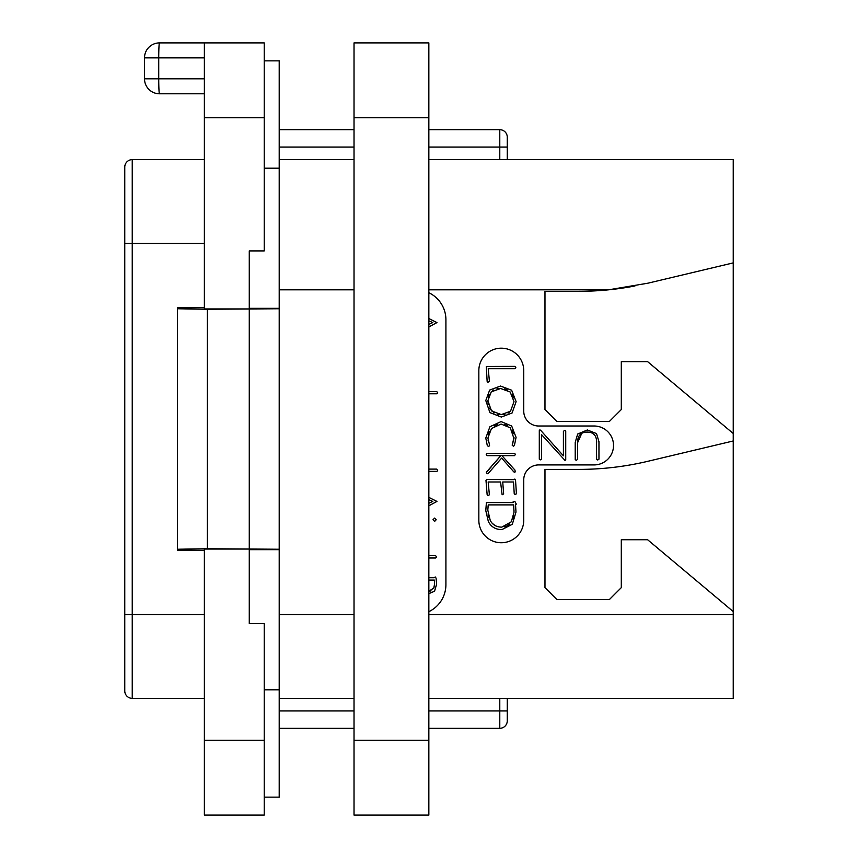<?xml version="1.0" encoding="UTF-8"?>
<svg xmlns="http://www.w3.org/2000/svg" width="858" height="858" viewBox="0 0 858 858"><rect width="100%" height="100%" fill="white"/><g stroke="black" fill="none" stroke-linecap="round" stroke-linejoin="round"><path stroke-width="1.29" d="M428.85 159.631L733.236 159.631L733.236 698.369L428.85 698.369M634.963 285.971A299.303 299.303 0 0 1 608.547 289.822L647.951 283.183L733.236 262.891M428.85 289.822L608.547 289.822A299.303 299.303 0 0 1 578.646 291.323L544.98 291.323L544.98 409.545L556.949 421.514L609.33 421.514L621.299 409.545L621.299 361.658L647.629 361.658L733.236 433.494M733.236 611.572L647.629 539.746L621.299 539.746L621.299 587.633L609.33 599.603L556.949 599.603L544.98 587.633L544.98 469.401L578.646 469.401A299.303 299.303 0 0 0 647.951 461.272L733.236 440.969M428.85 292.728A29.933 29.933 0 0 1 445.913 319.755L445.913 584.641A29.933 29.933 0 0 1 428.85 611.657M538.695 464.918A14.961 14.961 0 0 0 523.734 479.879L523.734 520.291A22.447 22.447 0 0 1 501.286 542.739A22.447 22.447 0 0 1 478.839 520.291L478.839 370.635A22.447 22.447 0 0 1 501.286 348.187A22.447 22.447 0 0 1 523.734 370.635L523.734 411.046A14.961 14.961 0 0 0 538.695 426.008L594.068 426.008A19.455 19.455 0 0 1 613.524 445.463A19.455 19.455 0 0 1 594.068 464.918L538.695 464.918M354.022 159.631L279.204 159.631M428.85 326.941L436.936 322.587L428.85 318.543M428.85 320.817L432.764 322.587L428.85 324.431M428.85 393.779L437.054 393.779L437.719 392.792L436.722 391.538L428.85 391.538M428.85 471.385L436.969 471.385L437.677 470.441L436.808 469.101L428.85 469.101M428.85 505.78L436.936 501.426L428.85 497.383M428.85 499.656L432.764 501.426L428.85 503.271M434.609 521.439L436.196 519.744L434.609 518.093L433 519.744L434.609 521.439M428.85 557.99L435.725 557.99L436.55 556.992L435.639 555.662L428.85 555.662M428.85 593.639L434.556 591.237L436.593 584.277L436.057 578.099L435.242 576.962L434.073 577.745L428.85 577.745M428.85 580.072L434.33 580.072L434.566 584.084L433.751 588.105L428.85 591.205M434.33 580.072L434.438 581.134M434.523 582.485L434.566 584.084M434.18 586.936L433.751 588.105M431.091 590.872L429.193 591.216M354.022 698.369L279.204 698.369M499.785 698.369L499.785 728.303A7.486 7.486 0 0 0 507.271 720.817L507.271 710.939L507.271 720.817A7.486 7.486 0 0 1 499.785 728.303L428.85 728.303M507.271 698.369L507.271 710.939L428.85 710.939M354.022 728.303L279.204 728.303M507.271 159.631L507.271 137.183A7.486 7.486 0 0 0 499.785 129.697L428.85 129.697M354.022 129.697L279.204 129.697M264.232 60.854L279.204 60.854L279.204 797.146L264.232 797.146M264.232 740.272L264.232 815.1L204.376 815.1L204.376 549.056L249.27 549.056L249.27 623.552L264.232 623.552L264.232 740.272L204.376 740.272M249.27 549.656L279.204 549.656M264.232 689.811L279.204 689.811M279.204 549.249L207.368 548.723L177.434 549.249L177.434 550.289L204.376 550.289M204.376 117.728L204.376 42.9L264.232 42.9L264.232 250.911L249.27 250.911L249.27 308.944L204.376 308.944L204.376 117.728L264.232 117.728M207.368 548.723L207.368 309.277L177.434 308.751L177.434 307.711L204.376 307.711M249.27 308.344L279.204 308.344M207.368 309.277L279.204 308.751M159.481 93.779L204.376 93.779L159.481 93.779A14.961 0.751 -90 0 1 158.73 78.818L144.509 78.818A14.961 14.961 0 0 0 159.481 93.779A14.961 14.961 0 0 1 144.509 78.818L144.509 57.861A14.961 14.961 0 0 1 159.481 42.9L204.376 42.9M144.509 57.861L204.376 57.861M264.232 168.189L279.204 168.189M177.434 308.751L177.434 549.249M204.376 159.631L132.239 159.631A7.486 7.486 0 0 0 124.764 167.106A7.486 7.486 0 0 1 132.239 159.631L132.239 698.369A7.486 7.486 0 0 1 124.764 690.894L124.764 167.106M204.376 698.369L132.239 698.369M596.396 439.339L596.632 459.309L597.715 460.006L598.959 459.18L598.959 441.709L596.525 433.59L587.355 429.965L577.659 434.041L575.214 442.406L575.214 459.598L576.265 460.338L577.541 459.438L577.541 442.846L581.799 433.279M584.159 432.389L590.004 432.357M592.406 433.215L594.905 435.446M488.449 442.063L488.041 440.122M488.299 434.577L489.468 431.456M494.262 426.04L497.436 424.56M504.558 424.474L507.582 425.718M512.333 430.523L513.577 433.676M512.955 442.76L512.14 445.12L513.481 446.246L514.425 445.42L516.076 437.365L511.679 426.018L501.083 421.578L489.907 426.737L485.789 438.063L487.301 445.592L488.352 446.375L489.189 446.01L489.618 445.163L487.902 438.063L491.452 428.539L501.083 424.056L510.285 427.82L513.974 438.599M513.845 439.843L513.309 441.849M491.184 466.881L486.314 472.597L487.312 473.745L488.181 473.466L501.651 458.086L513.642 471.685L514.468 472.393L515.186 471.921L514.982 470.109L501.909 455.652L514.468 455.652L515.465 454.429L514.596 453.335L486.926 453.335L486.229 454.536L487.183 455.652L500.825 455.652L495.806 461.572M516.377 492.867L515.508 479.837L514.832 479.075L513.599 479.665L486.743 479.45L485.982 480.362L487.14 494.658L487.966 495.57L489.382 494.809L488.181 481.992L500.568 481.992L502.134 494.787L503.635 493.897L502.734 481.992L513.513 481.992L514.221 493.607L515.036 494.53L515.969 494.219L516.377 492.867M577.541 442.846C577.509 435.757 580.705 432.164 587.14 432.078C593.489 432.142 596.653 435.564 596.632 442.363M539.296 430.534L539.296 459.18L540.304 459.877L541.623 459.009L541.623 434.727L564.993 460.424L565.733 459.77L565.733 431.156L564.843 430.33L563.406 431.317L563.406 455.812L540.69 430.351L539.864 429.837L539.296 430.534M487.88 382.282L489.425 381.435L488.223 368.704L515.036 368.704L515.862 367.707L514.961 366.377L486.293 366.463L487.14 381.37L487.88 382.282M501.308 417.052L512.054 413.03L516.119 401.63L511.647 390.218L500.493 386.046L489.661 390.068L485.789 400.514L489.907 412.591L501.308 417.052M504.954 414.2L501.297 414.575L491.452 410.875L487.902 400.686L491.259 391.859L500.632 388.502L510.145 391.977L514.006 401.63L510.521 411.239L501.297 414.575L497.383 414.157M494.09 412.902L489.5 408.151M488.299 404.729L487.902 400.686M488.288 397.179L489.425 394.251M491.259 391.859L493.79 390.015M496.921 388.878L500.632 388.502M504.354 388.91L507.496 390.079M512.269 394.637L513.556 397.822M514.006 401.63L510.521 411.239L508.033 413.073M514.006 437.365L512.558 443.725M500.825 455.652L486.894 471.546M501.909 529.601L512.312 524.292L515.99 512.065L515.551 504.922L516.291 504.096L514.897 501.49L513.009 501.984L513.095 502.574L486.4 502.574L485.789 510.585L488.341 521.503C491.098 526.898 495.624 529.601 501.909 529.601M501.78 527.134C496.471 527.112 492.631 524.892 490.261 520.474L487.794 510.102L488.266 504.901L513.642 504.901L514.006 512.301L511.304 521.803L501.78 527.134M498.037 526.694L496.879 526.351M494.916 525.439L492.353 523.391M488.921 517.385L488.084 513.953M487.794 510.102L487.88 508.472M488.041 506.735L488.266 504.901M513.642 504.901L513.824 507.121M513.974 510.145L514.006 512.301M513.695 515.755L512.794 518.886M509.405 524.152L507.228 525.793M506.971 525.933L504.665 526.801M354.022 117.728L354.022 42.9L428.85 42.9L428.85 815.1L354.022 815.1L354.022 117.728L428.85 117.728M733.236 614.564L428.85 614.564M279.204 289.822L354.022 289.822M354.022 614.564L279.204 614.564M507.271 137.183A7.486 7.486 0 0 0 499.785 129.697L499.785 159.631M507.271 147.061L428.85 147.061M354.022 147.061L279.204 147.061M354.022 710.939L279.204 710.939M204.376 78.818L158.73 78.818L158.73 57.861A14.961 0.751 -90 0 1 159.481 42.9M249.27 309.277L249.27 548.723M124.764 614.564L204.376 614.564M124.764 243.436L204.376 243.436M354.022 740.272L428.85 740.272"/></g></svg>

